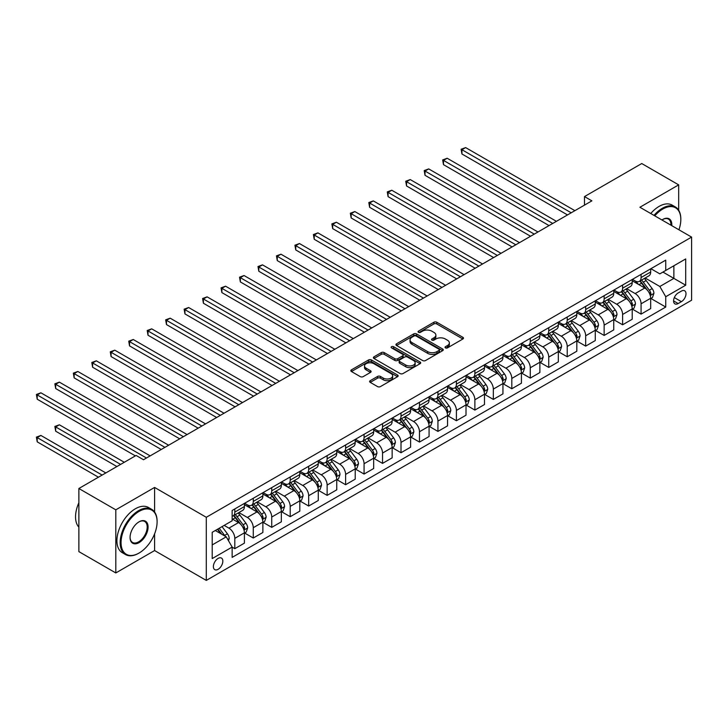 <?xml version="1.0" encoding="UTF-8"?>
<svg xmlns="http://www.w3.org/2000/svg" width="728" height="728" viewBox="0 0 728 728"><rect width="100%" height="100%" fill="white"/><g stroke="black" fill="none" stroke-linecap="round" stroke-linejoin="round"><path stroke-width="1.09" d="M445.445 347.884A1.438 0.828 0 0 0 447.474 347.884L462.881 338.984A2.047 1.183 0 0 0 463.481 338.147A2.047 1.183 0 0 0 462.881 337.31L436.782 322.24A2.047 1.183 0 0 0 433.879 322.24L418.473 331.14A1.438 0.828 0 0 0 418.054 331.722A1.438 0.828 0 0 0 418.473 332.314A1.438 0.828 0 0 0 420.502 332.314L422.495 331.158A6.561 3.786 0 0 1 431.777 331.158L433.952 332.414A6.561 3.786 0 0 1 435.872 335.098A6.561 3.786 0 0 1 433.952 337.774L431.959 338.92A1.438 0.828 0 0 0 431.54 339.512A1.438 0.828 0 0 0 431.959 340.094A1.438 0.828 0 0 0 433.988 340.094L435.981 338.948A6.561 3.786 0 0 1 445.263 338.948L447.438 340.204A6.561 3.786 0 0 1 449.358 342.879A6.561 3.786 0 0 1 447.438 345.563L445.445 346.71A1.438 0.828 0 0 0 445.026 347.292A1.438 0.828 0 0 0 445.445 347.884L445.445 346.71M218.109 569.323A6.689 3.858 120 0 0 222.477 563.436A6.689 3.858 120 0 0 221.458 558.076A6.689 3.858 120 0 0 218.109 558.403A6.689 3.858 120 0 0 213.741 564.3A6.689 3.858 120 0 0 214.769 569.651A6.689 3.858 120 0 0 218.109 569.323M370.215 380.68A2.047 1.183 0 0 0 369.615 381.518A2.047 1.183 0 0 0 370.215 382.355L377.541 386.586A2.047 1.183 0 0 0 380.444 386.586L397.552 376.704A2.047 1.183 0 0 0 398.152 375.866A2.047 1.183 0 0 0 397.552 375.029L371.453 359.96A2.047 1.183 0 0 0 368.55 359.96L351.442 369.842A2.047 1.183 0 0 0 350.841 370.679A2.047 1.183 0 0 0 351.442 371.517L360.287 376.622A2.047 1.183 0 0 0 363.19 376.622L370.507 372.39A2.047 1.183 0 0 0 371.107 371.553A2.047 1.183 0 0 0 370.507 370.716L366.12 368.186A5.487 3.167 0 0 1 364.519 365.947A5.487 3.167 0 0 1 367.904 363.017A5.487 3.167 0 0 1 373.883 363.709L391.063 373.628A5.487 3.167 0 0 1 392.674 375.866A5.487 3.167 0 0 1 389.28 378.797A5.487 3.167 0 0 1 383.31 378.105L380.444 376.449A2.047 1.183 0 0 0 377.541 376.449L370.215 380.68L370.215 382.355M154.591 487.442L115.807 509.828L78.87 488.506L78.87 551.624L115.807 572.945L154.591 550.559L206.297 580.407L206.297 517.29L154.591 487.442L154.591 512.011M678.669 210.201L678.669 184.867L639.894 207.252L691.6 237.101L206.297 517.29M678.669 184.867L641.741 163.536L584.493 196.587L584.493 205.123M78.87 488.506L136.118 455.455L143.507 459.723L591.882 200.855L584.493 196.587M422.64 360.542A2.047 1.183 0 0 0 425.543 360.542L442.651 350.669A2.047 1.183 0 0 0 443.252 349.831A2.047 1.183 0 0 0 442.651 348.994L416.553 333.925A2.047 1.183 0 0 0 413.65 333.925L396.542 343.798A2.047 1.183 0 0 0 395.941 344.635A2.047 1.183 0 0 0 396.542 345.472L422.64 360.542M392.11 348.193A1.438 0.828 0 0 1 393.566 348.394L393.566 346.692L420.101 362.007A2.047 1.183 0 0 1 420.702 362.844A2.047 1.183 0 0 1 420.101 363.681L402.994 373.564A2.047 1.183 0 0 1 400.091 373.564L373.992 358.495L381.308 354.299L381.308 352.589L373.992 356.82A2.047 1.183 0 0 0 373.391 357.657A2.047 1.183 0 0 0 373.992 358.495L373.992 356.82M381.308 354.299A2.047 1.183 0 0 1 384.211 354.299L384.211 352.589A2.047 1.183 0 0 0 381.308 352.589M384.211 352.589L394.794 358.704A2.047 1.183 0 0 0 397.697 358.704L402.557 355.901A2.047 1.183 0 0 0 403.157 355.064A2.047 1.183 0 0 0 402.557 354.227L391.537 347.866A1.438 0.828 0 0 1 391.118 347.274A1.438 0.828 0 0 1 392.001 346.51A1.438 0.828 0 0 1 393.566 346.692M681.408 291.1L678.159 292.974A6.479 3.74 120 0 0 673.928 298.68A6.479 3.74 120 0 0 674.92 303.867A6.479 3.74 120 0 0 678.159 303.549L681.408 301.674A6.479 3.74 120 0 0 685.64 295.968A6.479 3.74 120 0 0 684.648 290.772A6.479 3.74 120 0 0 681.408 291.1M206.297 580.407L691.6 300.218L691.6 237.101M650.896 268.705L659.841 273.865L665.747 270.452L665.747 260.133L232.15 510.474L232.15 520.793L212.203 532.305L212.203 558.576L232.15 547.065L232.15 557.384L665.747 307.043L665.747 296.724L659.841 286.486L645.145 278.005M665.747 270.452L685.694 258.941L685.694 285.212L665.747 296.724M115.807 509.828L115.807 572.945M662.935 272.072L673.873 278.387L673.873 265.766L685.694 258.941M659.841 286.486L673.873 278.387L685.694 285.212M212.203 544.926L226.235 536.827L215.306 530.512M232.15 547.147L234.807 548.685L234.807 538.365A8.354 4.823 -120 0 0 228.901 528.128L224.169 525.398M234.807 548.685L244.408 543.134L244.408 532.814A8.354 4.823 -120 0 0 238.502 522.586L232.15 518.918M244.635 533.033L253.271 538.019L253.271 527.7A8.354 4.823 -120 0 0 247.365 517.462L238.875 512.567M253.271 538.019L262.872 532.477L262.872 522.158A8.354 4.823 -120 0 0 256.966 511.921L244.408 504.668M263.099 522.367L271.744 527.354L271.744 517.035A8.354 4.823 -120 0 0 265.829 506.806L257.348 501.901M271.744 527.354L281.345 521.812L281.345 511.493A8.354 4.823 -120 0 0 275.43 501.255L262.872 494.012M281.563 511.711L290.208 516.698L290.208 506.379A8.354 4.823 -120 0 0 284.293 496.141L275.812 491.245M290.208 516.698L299.809 511.156L299.809 500.828A8.354 4.823 -120 0 0 293.903 490.599L281.345 483.346M300.027 501.046L308.672 506.033L308.672 495.713A8.354 4.823 -120 0 0 302.766 485.476L294.276 480.58M308.672 506.033L318.273 500.491L318.273 490.171A8.354 4.823 -120 0 0 312.367 479.934L299.809 472.681M318.5 490.381L327.136 495.377L327.136 485.057A8.354 4.823 -120 0 0 321.23 474.82L312.749 469.915M327.136 495.377L336.746 489.826L336.746 479.506A8.354 4.823 -120 0 0 330.831 469.278L318.273 462.025M336.964 479.725L345.609 484.712L345.609 474.392A8.354 4.823 -120 0 0 339.694 464.155L331.213 459.259M345.609 484.712L355.209 479.17L355.209 468.85A8.354 4.823 -120 0 0 349.304 458.613L336.746 451.36M355.428 469.06L364.073 474.046L364.073 463.727A8.354 4.823 -120 0 0 358.167 453.499L349.677 448.594M364.073 474.046L373.673 468.504L373.673 458.185A8.354 4.823 -120 0 0 367.767 447.947L355.209 440.704M373.901 458.394L382.537 463.39L382.537 453.071A8.354 4.823 -120 0 0 376.631 442.833L368.15 437.938M382.537 463.39L392.146 457.848L392.146 447.52A8.354 4.823 -120 0 0 386.231 437.291L373.673 430.039M392.365 447.738L401.01 452.725L401.01 442.406A8.354 4.823 -120 0 0 395.095 432.168L386.614 427.272M401.01 452.725L410.61 447.183L410.61 436.864A8.354 4.823 -120 0 0 404.704 426.626L392.146 419.374M410.829 437.073L419.474 442.069L419.474 431.74A8.354 4.823 -120 0 0 413.568 421.512L405.077 416.607M419.474 442.069L429.074 436.518L429.074 426.199A8.354 4.823 -120 0 0 423.168 415.961L410.61 408.717M429.302 426.417L437.938 431.404L437.938 421.084A8.354 4.823 -120 0 0 432.032 410.847L423.55 405.951M437.938 431.404L447.547 425.862L447.547 415.542A8.354 4.823 -120 0 0 441.632 405.305L429.074 398.052M447.766 415.752L456.411 420.739L456.411 410.419A8.354 4.823 -120 0 0 450.496 400.182L442.014 395.286M456.411 420.739L466.011 415.197L466.011 404.877A8.354 4.823 -120 0 0 460.105 394.64L447.547 387.396M466.229 405.087L474.874 410.082L474.874 399.763A8.354 4.823 -120 0 0 468.969 389.526L460.478 384.63M474.874 410.082L484.475 404.541L484.475 394.212A8.354 4.823 -120 0 0 478.569 383.984L466.011 376.731M484.702 394.43L493.338 399.417L493.338 389.098A8.354 4.823 -120 0 0 487.432 378.86L478.951 373.964M493.338 399.417L502.948 393.875L502.948 383.556A8.354 4.823 -120 0 0 497.033 373.318L484.475 366.066M503.166 383.765L511.811 388.761L511.811 378.433A8.354 4.823 -120 0 0 505.896 368.204L497.415 363.299M511.811 388.761L521.412 383.21L521.412 372.891A8.354 4.823 -120 0 0 515.497 362.653L502.948 355.41M521.63 373.109L530.275 378.096L530.275 367.776A8.354 4.823 -120 0 0 524.369 357.539L515.879 352.643M530.275 378.096L539.876 372.554L539.876 362.235A8.354 4.823 -120 0 0 533.97 351.997L521.412 344.744M540.103 362.444L548.739 367.431L548.739 357.111A8.354 4.823 -120 0 0 542.833 346.874L534.343 341.978M548.739 367.431L558.34 361.889L558.34 351.569A8.354 4.823 -120 0 0 552.434 341.332L539.876 334.079M558.567 351.779L567.212 356.775L567.212 346.455A8.354 4.823 -120 0 0 561.297 336.218L552.816 331.313M567.212 356.775L576.813 351.224L576.813 340.904A8.354 4.823 -120 0 0 570.898 330.676L558.34 323.423M577.031 341.123L585.676 346.109L585.676 335.79A8.354 4.823 -120 0 0 579.761 325.553L571.28 320.657M585.676 346.109L595.277 340.567L595.277 330.248A8.354 4.823 -120 0 0 589.371 320.011L576.813 312.758M595.495 330.457L604.14 335.444L604.14 325.125A8.354 4.823 -120 0 0 598.234 314.896L589.744 309.991M604.14 335.444L613.74 329.902L613.74 319.583A8.354 4.823 -120 0 0 607.835 309.345L595.277 302.102M613.968 319.801L622.604 324.788L622.604 314.469A8.354 4.823 -120 0 0 616.698 304.231L608.217 299.335M622.604 324.788L632.213 319.246L632.213 308.918A8.354 4.823 -120 0 0 626.298 298.689L613.74 291.437M632.432 309.136L641.077 314.123L641.077 303.804A8.354 4.823 -120 0 0 635.162 293.566L626.681 288.67M641.077 314.123L650.677 308.581L650.677 298.262A8.354 4.823 -120 0 0 644.771 288.024L632.213 280.771M632.432 279.37L635.162 280.944A8.354 4.823 -120 0 0 639.348 281.363A8.354 4.823 -120 0 0 641.077 277.532L641.077 274.374M613.968 290.026L616.698 291.61A8.354 4.823 -120 0 0 620.875 292.019A8.354 4.823 -120 0 0 622.604 288.197L622.604 285.039M595.495 300.691L598.234 302.266A8.354 4.823 -120 0 0 602.411 302.684A8.354 4.823 -120 0 0 604.14 298.853L604.14 295.704M577.031 311.356L579.761 312.931A8.354 4.823 -120 0 0 583.947 313.34A8.354 4.823 -120 0 0 585.676 309.518L585.676 306.361M558.567 322.013L561.297 323.596A8.354 4.823 -120 0 0 565.474 324.006A8.354 4.823 -120 0 0 567.212 320.184L567.212 317.026M540.094 332.678L542.833 334.252A8.354 4.823 -120 0 0 547.01 334.671A8.354 4.823 -120 0 0 548.739 330.84L548.739 327.682M521.63 343.334L524.369 344.917A8.354 4.823 -120 0 0 528.546 345.327A8.354 4.823 -120 0 0 530.275 341.505L530.275 338.347M503.166 353.999L505.896 355.573A8.354 4.823 -120 0 0 510.073 355.992A8.354 4.823 -120 0 0 511.811 352.161L511.811 349.012M484.702 364.664L487.432 366.239A8.354 4.823 -120 0 0 491.609 366.657A8.354 4.823 -120 0 0 493.338 362.826L493.338 359.668M466.229 375.32L468.969 376.904A8.354 4.823 -120 0 0 473.145 377.313A8.354 4.823 -120 0 0 474.874 373.491L474.874 370.334M447.766 385.986L450.496 387.56A8.354 4.823 -120 0 0 454.672 387.979A8.354 4.823 -120 0 0 456.411 384.147L456.411 380.999M429.302 396.642L432.032 398.225A8.354 4.823 -120 0 0 436.209 398.635A8.354 4.823 -120 0 0 437.938 394.813L437.938 391.655M410.829 407.307L413.568 408.881A8.354 4.823 -120 0 0 417.745 409.3A8.354 4.823 -120 0 0 419.474 405.478L419.474 402.32M392.365 417.972L395.095 419.546A8.354 4.823 -120 0 0 399.281 419.965A8.354 4.823 -120 0 0 401.01 416.134L401.01 412.976M373.901 428.628L376.631 430.212A8.354 4.823 -120 0 0 380.808 430.621A8.354 4.823 -120 0 0 382.537 426.799L382.537 423.641M355.428 439.293L358.167 440.868A8.354 4.823 -120 0 0 362.344 441.286A8.354 4.823 -120 0 0 364.073 437.455L364.073 434.307M336.964 449.959L339.694 451.533A8.354 4.823 -120 0 0 343.88 451.942A8.354 4.823 -120 0 0 345.609 448.12L345.609 444.963M318.5 460.615L321.23 462.198A8.354 4.823 -120 0 0 325.407 462.608A8.354 4.823 -120 0 0 327.136 458.786L327.136 455.628M300.027 471.28L302.766 472.854A8.354 4.823 -120 0 0 306.943 473.273A8.354 4.823 -120 0 0 308.672 469.442L308.672 466.284M281.563 481.936L284.293 483.519A8.354 4.823 -120 0 0 288.479 483.929A8.354 4.823 -120 0 0 290.208 480.107L290.208 476.949M263.099 492.601L265.829 494.175A8.354 4.823 -120 0 0 270.006 494.594A8.354 4.823 -120 0 0 271.744 490.763L271.744 487.614M244.635 503.266L247.365 504.841A8.354 4.823 -120 0 0 251.542 505.25A8.354 4.823 -120 0 0 253.271 501.428L253.271 498.27M650.896 298.471L665.747 307.043M639.348 281.363L648.948 275.812A8.354 4.823 -120 0 0 650.677 271.99L650.677 268.832M620.875 292.019L630.484 286.477A8.354 4.823 -120 0 0 632.213 282.655L632.213 279.497M602.411 302.684L612.011 297.142A8.354 4.823 -120 0 0 613.74 293.311L613.74 290.154M583.947 313.34L593.548 307.798A8.354 4.823 -120 0 0 595.277 303.976L595.277 300.819M565.474 324.006L575.084 318.464A8.354 4.823 -120 0 0 576.813 314.632L576.813 311.484M547.01 334.671L556.611 329.12A8.354 4.823 -120 0 0 558.34 325.298L558.34 322.14M528.546 345.327L538.147 339.785A8.354 4.823 -120 0 0 539.876 335.963L539.876 332.805M510.073 355.992L519.683 350.45A8.354 4.823 -120 0 0 521.412 346.619L521.412 343.461M491.609 366.657L501.21 361.106A8.354 4.823 -120 0 0 502.948 357.284L502.948 354.126M473.145 377.313L482.746 371.771A8.354 4.823 -120 0 0 484.475 367.94L484.475 364.792M454.672 387.979L464.282 382.428A8.354 4.823 -120 0 0 466.011 378.606L466.011 375.448M436.209 398.635L445.809 393.093A8.354 4.823 -120 0 0 447.547 389.271L447.547 386.113M417.745 409.3L427.345 403.758A8.354 4.823 -120 0 0 429.074 399.927L429.074 396.769M399.281 419.965L408.881 414.414A8.354 4.823 -120 0 0 410.61 410.592L410.61 407.434M380.808 430.621L390.408 425.079A8.354 4.823 -120 0 0 392.146 421.257L392.146 418.099M362.344 441.286L371.944 435.744A8.354 4.823 -120 0 0 373.673 431.913L373.673 428.756M343.88 451.942L353.48 446.401A8.354 4.823 -120 0 0 355.209 442.579L355.209 439.421M325.407 462.608L335.017 457.066A8.354 4.823 -120 0 0 336.746 453.235L336.746 450.086M306.943 473.273L316.544 467.722A8.354 4.823 -120 0 0 318.273 463.9L318.273 460.742M288.479 483.929L298.08 478.387A8.354 4.823 -120 0 0 299.809 474.565L299.809 471.407M270.006 494.594L279.616 489.052A8.354 4.823 -120 0 0 281.345 485.221L281.345 482.063M251.542 505.25L261.143 499.708A8.354 4.823 -120 0 0 262.872 495.886L262.872 492.729M232.15 516.252A8.354 4.823 -120 0 0 233.078 515.915L242.679 510.374A8.354 4.823 -120 0 0 244.408 506.542L244.408 503.394M233.078 515.915A8.354 4.823 -120 0 0 234.807 512.093L234.807 508.936M226.235 536.827L232.15 547.065M154.591 550.559L154.591 533.861M446.018 348.084L447.438 347.265A6.561 3.786 0 0 0 449.358 344.59L449.358 342.879M435.872 335.098L435.872 336.8A6.561 3.786 0 0 1 433.952 339.476L432.532 340.295M462.853 339.002L436.782 323.951A2.047 1.183 0 0 0 433.879 323.951L419.046 332.514M442.624 350.678L416.553 335.626A2.047 1.183 0 0 0 413.65 335.626L396.569 345.491M439.029 350.414A1.438 0.828 0 0 0 439.448 349.831A1.438 0.828 0 0 0 439.029 349.24L416.116 336.017A1.438 0.828 0 0 0 414.086 336.017L411.984 337.228A6.561 3.786 0 0 0 410.055 339.912A6.561 3.786 0 0 0 411.984 342.588L427.645 351.633A6.561 3.786 0 0 0 436.927 351.633L439.029 350.414L439.029 352.125A1.438 0.828 0 0 0 439.448 351.533L439.448 349.831M410.055 339.912L410.055 341.614A6.561 3.786 0 0 0 411.984 344.289L411.984 342.588M439.029 352.125L436.927 353.335A6.561 3.786 0 0 1 427.645 353.335L411.984 344.289M384.211 354.299L394.794 360.406A2.047 1.183 0 0 0 397.697 360.406L402.557 357.603A2.047 1.183 0 0 0 403.157 356.766L403.157 355.064M393.566 348.394L420.074 363.7M405.778 365.046A5.487 3.167 0 0 0 411.757 365.729A5.487 3.167 0 0 0 415.151 362.808A5.487 3.167 0 0 0 413.54 360.569L407.489 357.075A2.047 1.183 0 0 0 404.586 357.075L399.727 359.878A2.047 1.183 0 0 0 399.126 360.715A2.047 1.183 0 0 0 399.727 361.552L405.778 365.046L405.778 366.748A5.487 3.167 0 0 0 411.757 367.44A5.487 3.167 0 0 0 415.151 364.51L415.151 362.808M399.126 360.715L399.126 362.417A2.047 1.183 0 0 0 399.727 363.254L399.727 361.552M405.778 366.748L399.727 363.254M392.674 375.866L392.674 377.568A5.487 3.167 0 0 1 389.28 380.498A5.487 3.167 0 0 1 383.31 379.816L380.444 378.16A2.047 1.183 0 0 0 377.541 378.16L370.243 382.373M364.519 365.947L364.519 367.649A5.487 3.167 0 0 0 366.12 369.888L366.12 368.186M370.479 372.408L366.12 369.888M397.524 376.722L371.453 361.661A2.047 1.183 0 0 0 368.55 361.661L351.469 371.526M650.677 298.598L652.452 297.579L653.926 293.311A5.533 3.194 -120 0 0 652.161 288.597L646.127 280.544A15.98 9.227 -120 0 0 644.38 278.451M638.374 284.339A15.98 9.227 -120 0 0 635.107 280.908M650.177 295.213L650.941 293.548A5.533 3.194 -120 0 0 649.358 290.217L643.315 282.164A15.98 9.227 -120 0 0 641.577 280.071M640.085 280.935A13.268 7.662 60 0 1 642.26 283.41L647.374 290.226M461.943 196.633L530.566 236.254L425.016 175.312L425.016 171.044L428.71 168.914L537.956 231.986M639.803 281.099A15.98 9.227 60 0 1 641.541 283.183L645.554 288.543M571.198 212.794L461.943 149.722L465.638 147.593L574.893 210.665M567.503 214.924L461.943 153.99L461.943 149.722L461.133 149.249L465.638 147.593M461.943 153.99L461.133 149.249M632.213 309.264L633.988 308.235L635.462 303.976A5.533 3.194 -120 0 0 633.697 299.263L627.654 291.2A15.98 9.227 -120 0 0 625.916 289.116M619.91 294.995A15.98 9.227 -120 0 0 616.634 291.573M631.704 305.869L632.468 304.213A5.533 3.194 -120 0 0 630.885 300.882L624.851 292.82A15.98 9.227 -120 0 0 623.104 290.736M621.621 291.591A13.268 7.662 60 0 1 623.796 294.066L628.901 300.892M443.479 207.298L512.102 246.91L406.552 185.968L406.552 181.709L410.237 179.57L519.492 242.651M621.33 291.755A15.98 9.227 60 0 1 623.077 293.848L627.09 299.199M613.74 319.929L615.515 318.9L616.998 314.632A5.533 3.194 -120 0 0 615.224 309.919L609.19 301.865A15.98 9.227 -120 0 0 607.443 299.772M601.446 305.66A15.98 9.227 -120 0 0 598.17 302.229M613.24 316.534L614.004 314.869A5.533 3.194 -120 0 0 612.421 311.539L606.388 303.485A15.98 9.227 -120 0 0 604.64 301.392M603.148 302.257A13.268 7.662 60 0 1 605.332 304.732L610.437 311.548M425.016 217.954L493.639 257.576L388.079 196.633L388.079 192.365L391.773 190.236L501.019 253.308M602.866 302.42A15.98 9.227 60 0 1 604.613 304.504L608.626 309.864M595.277 330.585L597.051 329.566L598.525 325.298A5.533 3.194 -120 0 0 596.76 320.584L590.726 312.521A15.98 9.227 -120 0 0 588.979 310.437M582.973 316.316A15.98 9.227 -120 0 0 579.706 312.894M594.776 327.2L595.54 325.534A5.533 3.194 -120 0 0 593.957 322.204L587.915 314.15A15.98 9.227 -120 0 0 586.177 312.057M584.684 312.913A13.268 7.662 60 0 1 586.859 315.388L591.973 322.213M406.552 228.619L475.166 268.241L369.615 207.298L369.615 203.03L373.309 200.901L482.555 263.973M584.402 313.086A15.98 9.227 60 0 1 586.14 315.169L590.153 320.529M552.734 223.46L443.479 160.378L447.174 158.249L556.42 221.321M549.039 225.589L443.479 164.646L443.479 160.378L442.67 159.914L447.174 158.249M443.479 164.646L442.67 159.914M534.261 234.116L424.206 170.579L428.71 168.914M425.016 175.312L424.206 170.579M515.797 244.781L405.733 181.236L410.237 179.57M406.552 185.968L405.733 181.236M576.813 341.25L578.587 340.222L580.061 335.963A5.533 3.194 -120 0 0 578.296 331.249L572.254 323.186A15.98 9.227 -120 0 0 570.515 321.103M564.509 326.981A15.98 9.227 -120 0 0 561.233 323.56M576.303 337.856L577.067 336.2A5.533 3.194 -120 0 0 575.484 332.869L569.451 324.806A15.98 9.227 -120 0 0 567.704 322.722M566.22 323.578A13.268 7.662 60 0 1 568.395 326.053L573.509 332.869M388.079 239.285L456.702 278.897L351.151 217.954L351.151 213.695L354.836 211.557L464.091 274.629M565.929 323.742A15.98 9.227 60 0 1 567.676 325.835L571.689 331.185M497.333 255.446L387.269 191.901L391.773 190.236M388.079 196.633L387.269 191.901M678.933 229.793A25.489 14.715 120 0 0 680.817 219.447A25.489 14.715 120 0 0 662.789 209.045A25.489 14.715 120 0 0 654.772 215.843M653.999 215.397A26.117 15.079 -60 0 1 662.353 208.272A26.117 15.079 -60 0 1 675.402 206.98A26.117 15.079 -60 0 1 680.817 218.937A26.117 15.079 -60 0 1 680.817 219.192M661.943 219.983A12.749 7.362 -60 0 1 662.789 219.447L662.789 219.447A12.749 7.362 -60 0 1 671.762 225.653M650.75 213.522A26.117 15.079 -60 0 1 659.095 206.397A26.117 15.079 -60 0 1 672.153 205.105L675.402 206.98M670.907 225.161A12.121 6.998 120 0 0 668.404 219.101A12.121 6.998 120 0 0 662.571 219.583M138.629 553.289L139.075 553.034A25.489 14.715 120 0 0 157.102 521.812A25.489 14.715 120 0 0 139.075 511.411A25.489 14.715 120 0 0 121.048 542.624A25.489 14.715 120 0 0 139.075 553.034L138.629 553.289A26.117 15.079 -60 0 1 125.571 554.581A26.117 15.079 -60 0 1 121.567 533.651A26.117 15.079 -60 0 1 138.629 510.637A26.117 15.079 -60 0 1 151.688 509.345A26.117 15.079 -60 0 1 157.102 521.303A26.117 15.079 -60 0 1 157.093 521.557M139.075 542.624A12.749 7.362 -60 0 1 130.066 537.419A12.749 7.362 -60 0 1 139.075 521.812L139.075 521.812A12.749 7.362 -60 0 1 148.084 527.017A12.749 7.362 -60 0 1 139.075 542.624M130.066 537.164A12.121 6.998 120 0 0 132.569 542.46A12.121 6.998 120 0 0 138.629 541.86A12.121 6.998 120 0 0 146.546 531.176A12.121 6.998 120 0 0 144.69 521.466A12.121 6.998 120 0 0 138.848 521.949M125.571 554.581L122.322 552.707A26.117 15.079 -60 0 1 118.318 531.777A26.117 15.079 -60 0 1 135.381 508.763A26.117 15.079 -60 0 1 148.439 507.471L151.688 509.345M78.87 527.154A26.117 15.079 -60 0 1 78.87 502.739M558.34 351.906L560.114 350.887L561.597 346.619A5.533 3.194 -120 0 0 559.823 341.905L553.79 333.852A15.98 9.227 -120 0 0 552.042 331.759M546.045 337.646A15.98 9.227 -120 0 0 542.77 334.216M557.839 348.521L558.604 346.856A5.533 3.194 -120 0 0 557.02 343.525L550.987 335.471A15.98 9.227 -120 0 0 549.24 333.379M547.756 334.243A13.268 7.662 60 0 1 549.931 336.718L555.036 343.534M369.615 249.941L438.238 289.562L332.678 228.619L332.678 224.351L336.372 222.222L445.627 285.294M547.465 334.407A15.98 9.227 60 0 1 549.212 336.491L553.225 341.851M539.876 362.571L541.65 361.552L543.124 357.284A5.533 3.194 -120 0 0 541.359 352.57L535.326 344.508A15.98 9.227 -120 0 0 533.579 342.424M527.572 348.303A15.98 9.227 -120 0 0 524.306 344.881M539.375 359.177L540.14 357.521A5.533 3.194 -120 0 0 538.556 354.19L532.514 346.128A15.98 9.227 -120 0 0 530.776 344.044M529.283 344.899A13.268 7.662 60 0 1 531.467 347.374L536.572 354.199M351.151 260.606L419.765 300.218L314.214 239.275L314.214 235.017L317.909 232.878L427.154 295.959M529.001 345.063A15.98 9.227 60 0 1 530.739 347.156L534.752 352.516M521.412 373.236L523.186 372.208L524.66 367.94A5.533 3.194 -120 0 0 522.895 363.226L516.853 355.173A15.98 9.227 -120 0 0 515.115 353.08M509.109 358.968A15.98 9.227 -120 0 0 505.842 355.546M520.902 369.842L521.667 368.177A5.533 3.194 -120 0 0 520.083 364.846L514.05 356.793A15.98 9.227 -120 0 0 512.303 354.7M510.819 355.564A13.268 7.662 60 0 1 512.994 358.039L518.109 364.855M332.678 271.262L401.301 310.883L295.75 249.941L295.75 245.673L299.445 243.543L408.69 306.615M510.537 355.728A15.98 9.227 60 0 1 512.275 357.812L516.288 363.172M502.948 383.893L504.713 382.873L506.197 378.606A5.533 3.194 -120 0 0 504.422 373.892L498.389 365.838A15.98 9.227 -120 0 0 496.642 363.745M490.645 369.624A15.98 9.227 -120 0 0 487.369 366.202M502.438 380.507L503.203 378.842A5.533 3.194 -120 0 0 501.619 375.512L495.586 367.458A15.98 9.227 -120 0 0 493.839 365.365M492.355 366.22A13.268 7.662 60 0 1 494.53 368.705L499.635 375.521M314.214 281.927L382.837 321.549L277.277 260.606L277.277 256.338L280.972 254.209L390.226 317.281M492.064 366.393A15.98 9.227 60 0 1 493.812 368.477L497.825 373.837M484.475 394.558L486.249 393.529L487.724 389.271A5.533 3.194 -120 0 0 485.958 384.557L479.925 376.494A15.98 9.227 -120 0 0 478.178 374.41M472.172 380.289A15.98 9.227 -120 0 0 468.905 376.867M483.974 391.164L484.739 389.507A5.533 3.194 -120 0 0 483.155 386.177L477.113 378.114A15.98 9.227 -120 0 0 475.375 376.03M473.882 376.886A13.268 7.662 60 0 1 476.067 379.361L481.172 386.177M295.75 292.583L364.373 332.205L258.813 271.262L258.813 267.003L262.508 264.865L371.753 327.946M473.6 377.049A15.98 9.227 60 0 1 475.348 379.142L479.361 384.493M478.86 266.102L368.805 202.557L373.309 200.901M369.615 207.298L368.805 202.557M460.396 276.767L350.332 213.222L354.836 211.557M351.151 217.954L350.332 213.222M441.932 287.424L331.868 223.887L336.372 222.222M332.678 228.619L331.868 223.887M423.459 298.089L313.404 234.543L317.909 232.878M314.214 239.275L313.404 234.543M404.996 308.754L294.931 245.209L299.445 243.543M295.75 249.941L294.931 245.209M466.011 405.214L467.785 404.195L469.26 399.927A5.533 3.194 -120 0 0 467.494 395.213L461.461 387.159A15.98 9.227 -120 0 0 459.714 385.067M453.708 390.954A15.98 9.227 -120 0 0 450.441 387.524M465.501 401.829L466.275 400.163A5.533 3.194 -120 0 0 464.682 396.833L458.649 388.779A15.98 9.227 -120 0 0 456.902 386.686M455.419 387.551A13.268 7.662 60 0 1 457.594 390.026L462.708 396.842M277.277 303.248L345.9 342.87L240.349 281.927L240.349 277.659L244.044 275.53L353.289 338.602M455.137 387.715A15.98 9.227 60 0 1 456.875 389.799L460.888 395.158M386.532 319.41L276.467 255.865L280.972 254.209M277.277 260.606L276.467 255.865M447.547 415.879L449.312 414.86L450.796 410.592A5.533 3.194 -120 0 0 449.03 405.878L442.988 397.816A15.98 9.227 -120 0 0 441.25 395.732M435.244 401.61A15.98 9.227 -120 0 0 431.968 398.189M447.038 412.485L447.802 410.829A5.533 3.194 -120 0 0 446.219 407.498L440.185 399.435A15.98 9.227 -120 0 0 438.438 397.351M436.955 398.207A13.268 7.662 60 0 1 439.13 400.682L444.235 407.507M258.813 313.914L327.436 353.526L221.876 292.592L221.876 288.324L225.571 286.195L334.825 349.267M436.664 398.371A15.98 9.227 60 0 1 438.411 400.464L442.424 405.824M368.059 330.075L258.003 266.53L262.508 264.865M258.813 271.262L258.003 266.53M429.074 426.544L430.849 425.516L432.323 421.257A5.533 3.194 -120 0 0 430.557 416.534L424.524 408.481A15.98 9.227 -120 0 0 422.777 406.388M416.78 412.276A15.98 9.227 -120 0 0 413.504 408.854M428.574 423.15L429.338 421.485A5.533 3.194 -120 0 0 427.755 418.163L421.712 410.101A15.98 9.227 -120 0 0 419.974 408.017M418.482 408.872A13.268 7.662 60 0 1 420.666 411.347L425.771 418.163M240.349 324.57L308.972 364.191L203.412 303.248L203.412 298.981L207.107 296.851L316.352 359.923M418.2 409.036A15.98 9.227 60 0 1 419.947 411.129L423.96 416.48M349.595 340.731L239.53 277.195L244.044 275.53M240.349 281.927L239.53 277.195M410.61 437.2L412.385 436.181L413.859 431.913A5.533 3.194 -120 0 0 412.094 427.2L406.06 419.146A15.98 9.227 -120 0 0 404.313 417.053M398.307 422.941A15.98 9.227 -120 0 0 395.04 419.51M410.11 433.815L410.874 432.15A5.533 3.194 -120 0 0 409.282 428.819L403.248 420.766A15.98 9.227 -120 0 0 401.501 418.673M400.018 419.537A13.268 7.662 60 0 1 402.193 422.012L407.307 428.828M221.876 335.235L290.499 374.856L184.948 313.914L184.948 309.646L188.643 307.516L297.889 370.588M399.736 419.701A15.98 9.227 60 0 1 401.474 421.785L405.487 427.145M331.131 351.397L221.066 287.851L225.571 286.195M221.876 292.592L221.066 287.851M392.146 447.866L393.912 446.837L395.395 442.579A5.533 3.194 -120 0 0 393.63 437.865L387.587 429.802A15.98 9.227 -120 0 0 385.849 427.718M379.843 433.597A15.98 9.227 -120 0 0 376.567 430.175M391.637 444.471L392.401 442.815A5.533 3.194 -120 0 0 390.818 439.485L384.784 431.422A15.98 9.227 -120 0 0 383.037 429.338M381.554 430.193A13.268 7.662 60 0 1 383.729 432.669L388.834 439.494M203.412 345.9L272.035 385.512L166.475 324.57L166.475 320.311L170.17 318.172L279.425 381.254M381.263 430.357A15.98 9.227 60 0 1 383.01 432.45L387.023 437.801M312.667 362.062L202.602 298.516L207.107 296.851M203.412 303.248L202.602 298.516M373.673 458.531L375.448 457.502L376.922 453.235A5.533 3.194 -120 0 0 375.157 448.521L369.123 440.467A15.98 9.227 -120 0 0 367.376 438.374M361.379 444.262A15.98 9.227 -120 0 0 358.103 440.831M373.173 455.137L373.937 453.471A5.533 3.194 -120 0 0 372.354 450.141L366.321 442.087A15.98 9.227 -120 0 0 364.573 439.994M363.081 440.859A13.268 7.662 60 0 1 365.265 443.334L370.37 450.15M184.948 356.556L253.571 396.178L148.012 335.235L148.012 330.967L151.706 328.838L260.952 391.91M362.799 441.022A15.98 9.227 60 0 1 364.546 443.106L368.559 448.466M294.194 372.718L184.129 309.182L188.643 307.516M184.948 313.914L184.129 309.182M355.209 469.187L356.984 468.168L358.458 463.9A5.533 3.194 -120 0 0 356.693 459.186L350.659 451.123A15.98 9.227 -120 0 0 348.912 449.04M342.906 454.918A15.98 9.227 -120 0 0 339.639 451.496M354.709 465.802L355.473 464.136A5.533 3.194 -120 0 0 353.89 460.806L347.848 452.752A15.98 9.227 -120 0 0 346.109 450.659M344.617 451.515A13.268 7.662 60 0 1 346.792 453.99L351.906 460.815M166.475 367.221L235.099 406.843M344.335 451.679A15.98 9.227 60 0 1 346.073 453.772L350.086 459.131M336.746 479.852L338.52 478.824L339.994 474.565A5.533 3.194 -120 0 0 338.229 469.851L332.186 461.789A15.98 9.227 -120 0 0 330.448 459.705M324.442 465.583A15.98 9.227 -120 0 0 321.166 462.162M336.236 476.458L337 474.802A5.533 3.194 -120 0 0 335.417 471.471L329.384 463.408A15.98 9.227 -120 0 0 327.636 461.325M326.153 462.18A13.268 7.662 60 0 1 328.328 464.655L333.433 471.471M148.012 377.877L216.635 417.499L111.084 356.556L111.084 352.297L114.769 350.159L224.024 413.231M325.862 462.344A15.98 9.227 60 0 1 327.609 464.437L331.622 469.788M318.273 490.508L320.047 489.489L321.53 485.221A5.533 3.194 -120 0 0 319.756 480.507L313.723 472.454A15.98 9.227 -120 0 0 311.975 470.361M305.978 476.249A15.98 9.227 -120 0 0 302.702 472.818M317.772 487.123L318.536 485.458A5.533 3.194 -120 0 0 316.953 482.127L310.92 474.074A15.98 9.227 -120 0 0 309.173 471.981M307.68 472.845A13.268 7.662 60 0 1 309.864 475.32L314.969 482.136M129.548 388.543L198.171 428.164L92.611 367.221L92.611 362.954L96.305 360.824L205.551 423.896M307.398 473.009A15.98 9.227 60 0 1 309.145 475.093L313.158 480.453M299.809 501.173L301.583 500.154L303.057 495.886A5.533 3.194 -120 0 0 301.292 491.173L295.259 483.11A15.98 9.227 -120 0 0 293.511 481.026M287.505 486.905A15.98 9.227 -120 0 0 284.239 483.483M299.308 497.779L300.072 496.123A5.533 3.194 -120 0 0 298.489 492.792L292.447 484.73A15.98 9.227 -120 0 0 290.709 482.646M289.216 483.501A13.268 7.662 60 0 1 291.391 485.976L296.505 492.801M111.084 399.208L179.698 438.82L74.147 377.877L74.147 373.619L77.841 371.48L187.087 434.561M288.934 483.665A15.98 9.227 60 0 1 290.672 485.758L294.685 491.118M281.345 511.839L283.119 510.81L284.593 506.542A5.533 3.194 -120 0 0 282.828 501.829L276.786 493.775A15.98 9.227 -120 0 0 275.048 491.682M269.041 497.57A15.98 9.227 -120 0 0 265.766 494.148M280.835 508.444L281.599 506.779A5.533 3.194 -120 0 0 280.016 503.448L273.983 495.395A15.98 9.227 -120 0 0 272.236 493.302M270.752 494.166A13.268 7.662 60 0 1 272.927 496.642L278.041 503.458M92.611 409.864L161.234 449.485L55.683 388.543L55.683 384.275L59.368 382.145L168.623 445.218M270.461 494.33A15.98 9.227 60 0 1 272.208 496.414L276.221 501.774M262.872 522.495L264.646 521.476L266.13 517.208A5.533 3.194 -120 0 0 264.355 512.494L258.322 504.431A15.98 9.227 -120 0 0 256.575 502.347M250.578 508.226A15.98 9.227 -120 0 0 247.302 504.804M262.371 519.11L263.136 517.444A5.533 3.194 -120 0 0 261.552 514.114L255.519 506.06A15.98 9.227 -120 0 0 253.772 503.967M252.288 504.822A13.268 7.662 60 0 1 254.463 507.298L259.568 514.123M74.147 420.529L135.381 455.883L37.21 399.208L37.21 394.94L40.905 392.811L150.159 455.883M251.997 504.995A15.98 9.227 60 0 1 253.744 507.079L257.757 512.439M244.408 533.16L246.182 532.132L247.656 527.873A5.533 3.194 -120 0 0 245.891 523.159L239.858 515.096A15.98 9.227 -120 0 0 238.111 513.013M243.907 529.766L244.672 528.109A5.533 3.194 -120 0 0 243.088 524.779L237.046 516.716A15.98 9.227 -120 0 0 235.308 514.632M233.815 515.488A13.268 7.662 60 0 1 235.999 517.963L241.105 524.779M124.297 462.28L59.368 424.797L55.683 426.926L55.683 431.194L116.917 466.548M233.533 515.651A15.98 9.227 60 0 1 235.281 517.745L239.294 523.095M55.683 431.194L54.864 426.453L120.611 464.409M54.864 426.453L59.368 424.797M228.456 540.667L229.193 538.529A5.533 3.194 -120 0 0 227.427 533.815L222.04 526.626M105.833 472.945L40.905 435.453L37.21 437.583L37.21 441.851L98.444 477.204M225.125 536.181A5.533 3.194 -120 0 0 224.615 535.435L219.228 528.246M217.845 529.047L221.712 534.216M217.463 529.274L220.739 533.651M37.21 441.851L36.4 437.119L102.138 475.075M36.4 437.119L40.905 435.453M275.73 383.383L165.666 319.838L170.17 318.172M166.475 324.57L165.666 319.838M257.266 394.048L147.202 330.503L151.706 328.838M148.012 335.235L147.202 330.503M238.793 404.704L129.548 341.632L133.242 339.503L242.488 402.575M235.099 406.834L129.548 345.9L129.548 341.632L128.738 341.159L133.242 339.503M129.548 345.9L128.738 341.159M220.329 415.37L110.265 351.824L114.769 350.159M111.084 356.556L110.265 351.824M201.865 426.026L91.801 362.489L96.305 360.824M92.611 367.221L91.801 362.489M183.392 436.691L73.337 373.146L77.841 371.48M74.147 377.877L73.337 373.146M164.928 447.356L54.864 383.811L59.368 382.145M55.683 388.543L54.864 383.811M146.464 458.012L36.4 394.467L40.905 392.811M37.21 399.208L36.4 394.467M228.901 528.128L238.502 522.586M247.365 517.462L256.966 511.921M265.829 506.806L275.43 501.255M284.293 496.141L293.903 490.599M302.766 485.476L312.367 479.934M321.23 474.82L330.831 469.278M339.694 464.155L349.304 458.613M358.167 453.499L367.767 447.947M376.631 442.833L386.231 437.291M395.095 432.168L404.704 426.626M413.568 421.512L423.168 415.961M432.032 410.847L441.632 405.305M450.496 400.182L460.105 394.64M468.969 389.526L478.569 383.984M487.432 378.86L497.033 373.318M505.896 368.204L515.497 362.653M524.369 357.539L533.97 351.997M542.833 346.874L552.434 341.332M561.297 336.218L570.898 330.676M579.761 325.553L589.371 320.011M598.234 314.896L607.835 309.345M616.698 304.231L626.298 298.689M635.162 293.566L644.771 288.024M641.077 277.532L650.677 271.99M641.077 303.804L650.677 298.262M622.604 314.469L632.213 308.918M622.604 288.197L632.213 282.655M604.14 325.125L613.74 319.583M604.14 298.853L613.74 293.311M585.676 335.79L595.277 330.248M585.676 309.518L595.277 303.976M567.212 346.455L576.813 340.904M567.212 320.184L576.813 314.632M548.739 357.111L558.34 351.569M548.739 330.84L558.34 325.298M530.275 367.776L539.876 362.235M530.275 341.505L539.876 335.963M511.811 378.433L521.412 372.891M511.811 352.161L521.412 346.619M493.338 389.098L502.948 383.556M493.338 362.826L502.948 357.284M474.874 399.763L484.475 394.212M474.874 373.491L484.475 367.94M456.411 410.419L466.011 404.877M456.411 384.147L466.011 378.606M437.938 421.084L447.547 415.542M437.938 394.813L447.547 389.271M419.474 431.74L429.074 426.199M419.474 405.478L429.074 399.927M401.01 442.406L410.61 436.864M401.01 416.134L410.61 410.592M382.537 453.071L392.146 447.52M382.537 426.799L392.146 421.257M364.073 463.727L373.673 458.185M364.073 437.455L373.673 431.913M345.609 474.392L355.209 468.85M345.609 448.12L355.209 442.579M327.136 485.057L336.746 479.506M327.136 458.786L336.746 453.235M308.672 495.713L318.273 490.171M308.672 469.442L318.273 463.9M290.208 506.379L299.809 500.828M290.208 480.107L299.809 474.565M271.744 517.035L281.345 511.493M271.744 490.763L281.345 485.221M253.271 527.7L262.872 522.158M253.271 501.428L262.872 495.886M234.807 538.365L244.408 532.814M234.807 512.093L244.408 506.542M674.319 297.579L681.408 301.674M673.573 300.901L678.159 303.549M447.438 347.265L447.438 345.563M431.959 340.094L431.959 338.92M433.952 339.476L433.952 337.774M418.473 332.314L418.473 331.14M433.879 323.951L433.879 322.24M436.782 323.951L436.782 322.24M462.881 338.984L462.881 337.31M396.542 345.472L396.542 343.798M413.65 335.626L413.65 333.925M416.553 335.626L416.553 333.925M442.651 350.669L442.651 348.994M427.645 353.335L427.645 351.633M436.927 353.335L436.927 351.633M394.794 360.406L394.794 358.704M397.697 360.406L397.697 358.704M402.557 357.603L402.557 355.901M420.101 363.681L420.101 362.007M377.541 378.16L377.541 376.449M380.444 378.16L380.444 376.449M383.31 379.816L383.31 378.105M370.507 372.39L370.507 370.716M351.442 371.517L351.442 369.842M368.55 361.661L368.55 359.96M371.453 361.661L371.453 359.96M397.552 376.704L397.552 375.029M650.268 295.513L653.89 293.42M643.315 282.164L646.127 280.544M638.966 284.675L641.541 283.183M649.358 290.217L652.161 288.597M648.912 292.383L650.941 293.548M631.795 306.179L635.426 304.086M624.851 292.82L627.654 291.2M620.502 295.331L623.077 293.848M630.885 300.882L633.697 299.263M630.448 303.039L632.468 304.213M613.331 316.835L616.962 314.742M606.388 303.485L609.19 301.865M602.029 305.997L604.613 304.504M612.421 311.539L615.224 309.919M611.984 313.704L614.004 314.869M594.867 327.5L598.489 325.407M587.915 314.15L590.726 312.521M583.565 316.662L586.14 315.169M593.957 322.204L596.76 320.584M593.511 324.37L595.54 325.534M576.394 338.156L580.025 336.063M569.451 324.806L572.254 323.186M565.101 327.318L567.676 325.835M575.484 332.869L578.296 331.249M575.047 335.026L577.067 336.2M557.93 348.821L561.561 346.728M550.987 335.471L553.79 333.852M546.628 337.983L549.212 336.491M557.02 343.525L559.823 341.905M556.583 345.691L558.604 346.856M539.466 359.486L543.088 357.393M532.514 346.128L535.326 344.508M528.164 348.648L530.739 347.156M538.556 354.19L541.359 352.57M538.11 356.347L540.14 357.521M520.993 370.143L524.624 368.05M514.05 356.793L516.853 355.173M509.7 359.304L512.275 357.812M520.083 364.846L522.895 363.226M519.646 367.012L521.667 368.177M502.529 380.808L506.16 378.715M495.586 367.458L498.389 365.838M491.227 369.97L493.812 368.477M501.619 375.512L504.422 373.892M501.183 377.677L503.203 378.842M484.065 391.473L487.687 389.371M477.113 378.114L479.925 376.494M472.763 380.626L475.348 379.142M483.155 386.177L485.958 384.557M482.719 388.333L484.739 389.507M465.592 402.129L469.223 400.036M458.649 388.779L461.461 387.159M454.299 391.291L456.875 389.799M464.682 396.833L467.494 395.213M464.246 398.999L466.275 400.163M447.129 412.794L450.759 410.701M440.185 399.435L442.988 397.816M435.826 401.956L438.411 400.464M446.219 407.498L449.03 405.878M445.782 409.655L447.802 410.829M428.665 423.45L432.286 421.357M421.712 410.101L424.524 408.481M417.362 412.612L419.947 411.129M427.755 418.163L430.557 416.534M427.318 420.32L429.338 421.485M410.201 434.115L413.822 432.023M403.248 420.766L406.06 419.146M398.899 423.277L401.474 421.785M409.282 428.819L412.094 427.2M408.845 430.985L410.874 432.15M391.728 444.781L395.359 442.688M384.784 431.422L387.587 429.802M380.425 433.934L383.01 432.45M390.818 439.485L393.63 437.865M390.381 441.641L392.401 442.815M373.264 455.437L376.886 453.344M366.321 442.087L369.123 440.467M361.962 444.599L364.546 443.106M372.354 450.141L375.157 448.521M371.917 452.306L373.937 453.471M354.8 466.102L358.422 464.009M347.848 452.752L350.659 451.123M343.498 455.264L346.073 453.772M353.89 460.806L356.693 459.186M353.444 462.972L355.473 464.136M336.327 476.758L339.958 474.665M329.384 463.408L332.186 461.789M325.034 465.92L327.609 464.437M335.417 471.471L338.229 469.851M334.98 473.628L337 474.802M317.863 487.423L321.494 485.33M310.92 474.074L313.723 472.454M306.561 476.585L309.145 475.093M316.953 482.127L319.756 480.507M316.516 484.293L318.536 485.458M299.399 498.089L303.021 495.995M292.447 484.73L295.259 483.11M288.097 487.25L290.672 485.758M298.489 492.792L301.292 491.173M298.043 494.949L300.072 496.123M280.926 508.745L284.557 506.652M273.983 495.395L276.786 493.775M269.633 497.906L272.208 496.414M280.016 503.448L282.828 501.829M279.579 505.614L281.599 506.779M262.462 519.41L266.093 517.317M255.519 506.06L258.322 504.431M251.16 508.572L253.744 507.079M261.552 514.114L264.355 512.494M261.115 516.279L263.136 517.444M243.998 530.075L247.62 527.973M237.046 516.716L239.858 515.096M232.696 519.228L235.281 517.745M243.088 524.779L245.891 523.159M242.642 526.935L244.672 528.109M227.755 539.448L229.156 538.638M224.615 535.435L227.427 533.815M680.817 219.447L680.817 218.937M157.102 521.812L157.102 521.303"/></g></svg>
